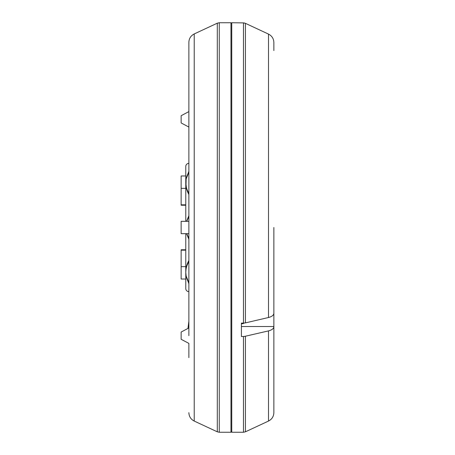 <?xml version="1.0" encoding="UTF-8"?>
<svg xmlns="http://www.w3.org/2000/svg" width="455" height="455" viewBox="0 0 455 455"><rect width="100%" height="100%" fill="white"/><g stroke="black" fill="none" stroke-linecap="round" stroke-linejoin="round"><path stroke-width="0.68" d="M188.87 291.627A3.088 3.088 0 0 1 185.776 288.538L185.776 272.312A19.15 19.15 0 0 1 188.87 261.881L188.87 260.522C186.76 264.315 185.731 268.245 185.776 272.312L185.776 233.682M186.8 221.318A19.15 19.15 0 0 1 188.87 217.069L188.87 221.318L181.141 221.318L181.141 233.682L188.87 233.682L188.87 236.452M185.776 221.318L185.776 182.688A19.15 19.15 0 0 1 188.87 172.257L188.87 182.688M188.87 111.606L181.141 115.712L181.141 122.947L188.87 127.059L188.87 42.349L188.87 335.671M188.87 327.941L188.87 301.238L188.87 327.941L181.141 332.053L181.141 339.288L188.87 343.394L188.87 357.641M219.259 432.25L219.259 22.75L230.975 22.75L230.975 432.25L219.259 432.25L217.297 431.818L217.297 23.182L194.222 33.943L194.222 421.057C190.81 419.288 189.024 416.49 188.87 412.651M231.749 227.5L231.749 432.25L243.47 432.25L243.47 336.495L241.406 336.495L241.406 323.113L243.47 323.113L243.47 22.898L231.749 22.75L231.749 227.5M244.415 22.995L243.47 22.898L245.427 23.33L268.507 34.097C271.925 35.877 273.705 38.675 273.859 42.508L273.859 50.568M245.427 322.891L268.507 317.51L268.507 34.097L245.427 23.33L245.427 322.891L243.47 323.113M273.859 313.137L273.859 412.651C273.7 416.49 271.914 419.288 268.507 421.057L268.507 330.893L244.471 336.438M185.776 175.971L181.141 175.971L181.141 204.83L185.776 204.83M185.776 250.17L181.141 250.17L181.141 279.029L185.776 279.029M186.561 221.318L188.87 215.71L188.87 194.478C186.76 190.685 185.731 186.755 185.776 182.688L185.776 166.462A3.088 3.088 0 0 1 188.87 163.373L188.87 193.119A19.15 19.15 0 0 1 185.776 182.688L186.539 188.762M181.141 250.17L181.141 249.767L185.776 249.767M188.87 283.727L186.078 276.174A0.774 0.29 -11.2 0 0 186.14 276.026L188.87 282.743A19.15 19.15 0 0 1 185.776 272.312L185.998 269.428M268.507 330.893C271.914 330.012 273.7 328.607 273.859 326.684M271.624 329.704L270.702 330.176M272.414 37.532L271.629 36.474M273.859 227.5L273.859 313.302C273.705 315.218 271.925 316.623 268.507 317.51M273.859 42.838L273.859 42.508M243.47 336.495L245.427 336.273L245.427 431.818L268.507 421.057M188.87 127.059L188.87 163.373A3.088 3.088 0 0 0 185.776 166.462M188.87 172.257L186.14 178.974A0.774 0.29 -168.8 0 0 186.078 178.826L188.87 171.273L188.87 172.257L188.87 171.273M188.87 237.931A19.15 19.15 0 0 1 186.8 233.682A19.15 19.15 0 0 0 188.87 237.931M188.87 272.312L188.87 282.743A19.15 19.15 0 0 1 185.776 272.312L186.078 276.174L185.776 276.174M188.87 239.29L186.561 233.682M188.87 194.478L188.87 193.119A19.15 19.15 0 0 1 185.776 182.688L186.078 178.826L185.776 178.826M188.87 215.71L188.87 217.069M181.141 205.233L185.776 205.233L181.141 205.233L181.141 204.83M273.859 326.519L241.406 326.519M241.406 323.693L242.953 323.693L242.953 323.113M187.96 328.425L188.87 321.241M230.975 431.943L231.749 431.943M194.222 421.057L217.297 431.818M181.141 188.336L185.776 188.336M181.141 266.664L185.776 266.664M242.953 323.693L244.181 323.084M243.47 432.25L245.427 431.818M194.222 33.943C190.81 35.712 189.024 38.51 188.87 42.349M219.259 22.75L217.297 23.182M230.975 23.057L231.749 23.057M185.776 182.688L186.129 179.037L185.987 185.492M186.129 275.963L185.776 272.312"/></g></svg>
